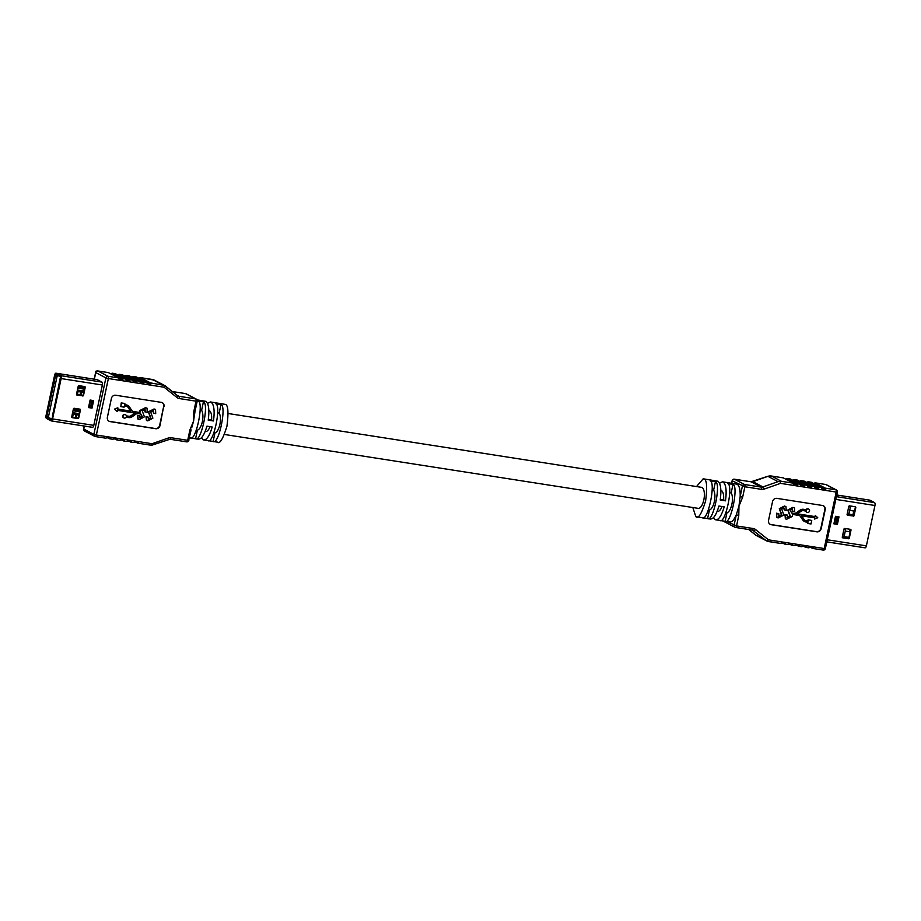 <?xml version="1.0" encoding="UTF-8"?>
<svg xmlns="http://www.w3.org/2000/svg" width="921" height="921" viewBox="0 0 921 921"><rect width="100%" height="100%" fill="white"/><g stroke="black" fill="none" stroke-linecap="round" stroke-linejoin="round"><path stroke-width="1.38" d="M729.674 492.689L731.17 492.919A10.638 4.283 98.9 0 1 731.861 504.351A10.638 4.283 98.9 0 1 726.888 512.721M92.192 401.176L90.672 400.934L90.834 400.163M89.268 407.531L89.464 406.587L90.995 406.829M77.894 387.741L84.421 388.754M84.582 388.029L78.078 386.878M77.122 391.39L83.638 392.484M82.855 395.512L76.501 394.407M83.707 392.127L77.157 391.218M73.093 410.329L79.62 411.353M79.782 410.616L73.277 409.465M72.322 413.978L78.838 415.072M78.055 418.099L71.7 417.006M78.907 414.726L72.356 413.817M48.537 409.338L49.331 409.695M54.615 381.812L55.202 383.481L54.143 382.986L54.615 381.812L55.214 383.435M48.479 416.764L57.044 376.47L55.525 375.687L46.959 415.97L49.435 418.134L52.106 418.664M60.51 379.13L52.474 415.601M72.609 412.62L79.137 413.644M79.54 411.756L73.012 410.743M77.41 390.032L83.938 391.045M84.341 389.169L77.813 388.144M46.983 415.855L46.959 415.97A1.163 1.059 117.6 0 0 47.478 417.167L49.435 418.134M58.483 375.584L57.044 376.47M54.615 382.261L54.857 383.136L54.615 382.261M92.019 408.13L93.62 400.6L90.108 400.048L88.508 407.577L92.019 408.13L90.799 407.773L92.365 400.405M89.268 407.508L90.822 407.773M90.362 400.094L88.508 407.577M51.196 395.581L50.321 395.443L46.05 415.532A2.487 1.002 -81.1 0 0 46.464 418.433L51.116 420.862A2.487 1.002 -81.1 0 0 51.254 420.909A2.487 1.002 -81.1 0 0 52.555 418.94L61.131 378.577A2.487 1.002 -81.1 0 0 60.728 375.676L56.066 373.247A2.487 1.002 -81.1 0 0 55.939 373.201A2.487 1.002 -81.1 0 0 54.627 375.169L50.356 395.259L51.196 395.558M51.162 395.742L46.511 415.774L46.718 417.248L51.438 419.7L52.106 418.698L60.475 376.862L55.744 374.41L55.087 375.411L50.816 395.5M82.671 395.972A0.771 0.702 117.6 0 0 83.535 395.328L85.216 387.419A0.771 0.702 117.6 0 0 84.674 386.567L79.056 385.68A0.771 0.702 117.6 0 0 78.193 386.325L76.512 394.234A0.771 0.702 117.6 0 0 77.053 395.097L82.222 395.731A0.771 0.702 117.6 0 0 83.074 395.097L84.755 387.188A0.771 0.702 117.6 0 0 84.617 386.555M74.256 408.279A0.771 0.702 117.6 0 0 73.392 408.924L71.711 416.822A0.771 0.702 117.6 0 0 72.252 417.685L77.871 418.56A0.771 0.702 117.6 0 0 78.734 417.927L80.415 410.018A0.771 0.702 117.6 0 0 79.874 409.154L74.256 408.279M77.053 395.097L82.222 395.731M71.861 417.455L77.41 418.33A0.771 0.702 117.6 0 0 78.273 417.685L79.954 409.776A0.771 0.702 117.6 0 0 79.816 409.143M208.319 419.469L211.577 419.976A10.672 4.294 -81.1 0 0 209.332 410.651A10.672 4.294 -81.1 0 0 208.871 410.478L209.067 410.536M201.618 410.329L203.426 401.786C209.389 403.49 200.997 442.92 195.586 438.684L197.405 430.142A10.672 4.294 98.9 0 0 202.332 421.714A10.672 4.294 98.9 0 0 201.618 410.329L200.122 410.098M203.426 401.786L198.165 400.969C204.117 402.661 195.736 442.103 190.325 437.866L195.586 438.684M219.163 413.069L220.982 404.526C226.934 406.219 218.553 445.66 213.131 441.424L214.95 432.882A10.672 4.294 98.9 0 0 219.877 424.443A10.672 4.294 98.9 0 0 219.163 413.069L217.667 412.838M220.982 404.526L215.71 403.709C221.673 405.401 213.281 444.843 207.87 440.595L213.131 441.424M217.16 442.011C219.67 444.509 222.928 439.248 226.946 426.216C228.719 412.009 228.132 404.722 225.161 404.365L210.483 401.959L207.524 403.363M197.002 399.852L205.867 401.349C208.768 403.755 209.551 410.018 208.215 420.149L213.476 420.966C214.812 410.847 214.029 404.572 211.128 402.178L210.483 401.959M191.683 427.851L193.606 421.012L194.815 411.71M197.865 439.006C201.1 439.812 204.128 435.541 206.937 426.17L212.198 426.999C209.389 436.358 206.373 440.629 203.127 439.824L201.457 437.82M217.817 442.23L203.127 439.824M124.865 403.617L121.215 402.914L124.508 403.421L124.623 404.791L126.661 405.113A4.835 4.386 117.6 0 1 129.389 406.852L131.772 410.398A3.638 3.304 -62.4 0 0 133.821 411.699L139.946 412.654L139.877 410.478L145.553 407.646L146.876 408.107M139.946 412.654L140.234 410.662L145.921 407.842L147.072 408.199L147.222 412.355L144.931 411.86L144.678 409.2M137.966 419.09L137.494 415.313L139.785 415.808L140.234 417.927L142.375 416.729L140.809 414.001L138.254 413.598A3.638 3.304 -62.4 0 0 135.79 414.208L132.094 416.799A4.835 4.386 117.6 0 1 128.825 417.604L126.131 417.19A1.819 1.646 117.6 0 1 123.875 417.961L123.506 417.777A1.819 1.646 117.6 0 0 123.69 417.858M139.635 417.685L142.018 416.545L140.453 413.805M125.371 414.657A1.819 1.646 117.6 0 0 122.884 415.406A1.819 1.646 117.6 0 0 123.506 417.777M134.823 413.069L131.173 415.624A3.638 3.304 -62.4 0 1 128.71 416.234L126.361 415.866M121.584 403.099L120.835 406.633L124.116 407.14L124.37 405.965L126.396 406.288A3.638 3.304 -62.4 0 1 128.456 407.6L130.92 411.25L117.738 409.189L117.623 407.842L114.423 409.143L117.243 411.526L117.485 410.363L135.341 413.138L131.53 415.82A3.638 3.304 -62.4 0 1 129.078 416.43L126.384 416.004A1.819 1.646 117.6 0 0 123.253 415.59A1.819 1.646 117.6 0 0 123.875 417.961M127.156 406.506A3.638 3.304 -62.4 0 1 128.088 407.404L130.552 411.065L117.761 409.062M121.215 402.914L120.835 406.633M127.72 405.424A4.835 4.386 117.6 0 0 126.292 404.918L124.646 404.664M139.589 412.47L133.464 411.514A3.638 3.304 -62.4 0 1 132.716 411.296M148.12 419.009L150.503 417.869L148.362 411.802L154.037 408.97L155.361 409.419M153.772 413.368L153.531 410.708L150.722 412.159L152.898 418.157L147.809 420.862L146.623 420.506L146.335 416.822L148.269 417.132L148.718 419.251L150.86 418.053L148.718 411.986L154.406 409.166L155.557 409.523L155.707 413.667L153.416 413.184L153.162 410.524M146.451 420.413L145.978 416.637L148.269 417.132M108.92 421.173A3.88 3.523 117.6 0 0 109.737 421.415L155.35 428.53A3.88 3.523 117.6 0 0 159.667 425.306L163.662 406.483A3.88 3.523 117.6 0 0 162.131 402.604M134.984 441.723L137.701 443.151A1.934 0.783 -81.1 0 0 137.805 443.185A1.934 0.783 -81.1 0 0 138.438 442.702L134.581 442.092A1.934 0.783 98.9 0 1 133.948 442.575A1.934 0.783 98.9 0 1 133.844 442.541L130.897 442.08M127.961 440.629L130.69 442.057A1.934 0.783 -81.1 0 0 130.782 442.092A1.934 0.783 -81.1 0 0 131.427 441.596L127.559 440.998A1.934 0.783 98.9 0 1 126.925 441.481A1.934 0.783 98.9 0 1 126.822 441.447L123.875 440.986M120.95 439.536L123.667 440.963A1.934 0.783 -81.1 0 0 123.771 440.986A1.934 0.783 -81.1 0 0 124.404 440.503L120.547 439.904A1.934 0.783 98.9 0 1 119.903 440.388A1.934 0.783 98.9 0 1 119.811 440.353L116.852 439.893M113.928 438.442L116.645 439.858A1.934 0.783 -81.1 0 0 116.748 439.893A1.934 0.783 -81.1 0 0 117.381 439.409L113.525 438.81A1.934 0.783 98.9 0 1 112.892 439.294A1.934 0.783 98.9 0 1 112.788 439.259L109.829 438.799M106.905 437.348L109.622 438.764A1.934 0.783 -81.1 0 0 109.726 438.799A1.934 0.783 -81.1 0 0 110.37 438.315L106.502 437.717A1.934 0.783 98.9 0 1 105.869 438.2A1.934 0.783 98.9 0 1 105.765 438.166L95.45 436.554M115.263 373.696A1.934 0.783 98.9 0 1 115.367 373.696A1.934 0.783 98.9 0 1 115.47 373.73L125.59 379.015A1.934 0.783 98.9 0 1 126.004 380.074L129.331 381.213L129.873 380.672A1.934 0.783 -81.1 0 0 129.447 379.625L132.612 380.108A1.934 0.783 98.9 0 1 133.027 381.167L136.354 382.307L136.884 381.766A1.934 0.783 -81.1 0 0 136.469 380.718L139.635 381.213A1.934 0.783 98.9 0 1 140.05 382.261L143.377 383.401L143.906 382.86A1.934 0.783 -81.1 0 0 143.492 381.812L146.646 382.307A1.934 0.783 98.9 0 1 147.072 383.355L147.59 384.069L150.929 383.965A1.934 0.783 -81.1 0 0 150.514 382.906L164.433 385.415L177.477 395.627A1.934 0.806 -51.4 0 1 177.534 395.673L165.354 385.957M115.47 373.73L112.304 373.235L122.435 378.531L125.59 379.015M122.274 374.789A1.934 0.783 98.9 0 1 122.389 374.789A1.934 0.783 98.9 0 1 122.493 374.824L132.612 380.108M122.493 374.824L119.327 374.329L129.447 379.625M129.297 375.883A1.934 0.783 98.9 0 1 129.401 375.883A1.934 0.783 98.9 0 1 129.504 375.918L139.635 381.213M129.504 375.918L126.35 375.423L136.469 380.718M136.32 376.977A1.934 0.783 98.9 0 1 136.423 376.977A1.934 0.783 98.9 0 1 136.527 377.011L146.646 382.307M136.527 377.011L133.372 376.516L143.492 381.812M162.51 384.771L152.379 379.487L140.383 377.622L150.514 382.906M108.241 372.602A1.934 0.783 98.9 0 1 108.344 372.602A1.934 0.783 98.9 0 1 108.448 372.637L118.567 377.921A1.934 0.783 98.9 0 1 118.993 378.98L122.32 380.12L122.85 379.579A1.934 0.783 -81.1 0 0 122.435 378.531M164.03 406.668A3.88 3.523 117.6 0 0 161.313 402.362L115.701 395.247A3.88 3.523 117.6 0 0 111.383 398.459L107.389 417.294A3.88 3.523 117.6 0 0 110.094 421.599L155.718 428.714A3.88 3.523 117.6 0 0 160.024 425.502L163.662 406.483M188.724 440.215L191.096 429.877L189.922 429.854L193.606 421.012L193.79 411.629L194.964 411.652L197.186 401.188A1.934 1.934 0 0 0 196.196 399.058A1.934 1.761 117.6 0 0 195.689 398.897L185.57 393.612L172.377 391.552M92.353 427.298A2.487 1.002 -81.1 0 0 92.48 427.332A2.487 1.002 -81.1 0 0 93.792 425.364L102.369 385.001A2.487 1.002 -81.1 0 0 101.955 382.111L97.304 379.682A2.487 1.002 -81.1 0 0 97.177 379.636L55.939 373.201M210.046 426.665A10.672 4.294 98.9 0 1 205.487 431.535A10.672 4.294 98.9 0 1 205.187 431.465M196.449 429.992L197.405 430.142M213.994 432.732L214.95 432.882M140.383 377.622A1.934 0.783 -81.1 0 0 140.28 377.587A1.934 0.783 -81.1 0 0 139.647 378.07L150.929 383.965M133.372 376.516A1.934 0.783 -81.1 0 0 133.269 376.482A1.934 0.783 -81.1 0 0 132.624 376.977L143.906 382.86M126.35 375.423A1.934 0.783 -81.1 0 0 126.246 375.388A1.934 0.783 -81.1 0 0 125.613 375.872L136.884 381.766M119.327 374.329A1.934 0.783 -81.1 0 0 119.223 374.294A1.934 0.783 -81.1 0 0 118.59 374.778L129.873 380.672M112.304 373.235A1.934 0.783 -81.1 0 0 112.212 373.201A1.934 0.783 -81.1 0 0 111.568 373.684L122.85 379.579M108.885 437.544L110.071 437.728M115.908 438.638L117.094 438.822M122.919 439.731L124.105 439.916M129.942 440.825L131.127 441.009M136.964 441.919L138.15 442.103M117.98 408.026L114.423 409.143M114.791 409.338L117.243 411.526M145.288 412.044L145.046 409.385L142.237 410.835L144.413 416.833L139.324 419.539L138.138 419.182L137.851 415.498L139.785 415.808M211.577 419.976L213.476 420.966M193.79 411.629L196.012 401.165L179.319 398.551A5.814 5.284 117.6 0 1 177.051 397.561L164.099 387.234L164.433 385.415L165.527 386.095L164.433 385.415M164.099 387.234L108.367 378.543L96.36 435.023L152.092 443.715L151.723 445.234L137.805 443.185M108.448 372.637L97.591 370.921L108.344 372.602M84.398 426.078L83.765 429.082L93.884 434.367L105.892 377.886L108.367 378.543A1.934 0.783 -81.1 0 0 108.045 376.286L97.925 370.99L96.06 371.082L95.772 372.602L96.06 371.082M83.765 429.082L83.489 430.222L83.765 429.082M85.123 431.235L83.489 430.222M151.723 445.234L153.07 444.693L151.723 445.234M854.561 511.028L849.715 510.269M850.164 531.739L849.392 531.613M850.187 531.601L849.415 531.475M848.955 537.38L844.108 536.632M853.755 514.793L852.996 514.678M853.79 514.655L853.019 514.528M834.38 522.771L837.396 524.383L838.996 516.854L835.485 516.313L833.885 523.842L836.199 524.026M837.27 516.589L837.097 517.36L835.577 517.118M848.897 514.137L852.973 514.781L853.767 511.017L849.692 510.372M849.887 529.253L849.369 531.716L845.294 531.083M850.613 506.02L848.655 515.276M845.812 528.619L843.855 537.864M849.381 505.882L848.391 508.334M847.988 510.222L847.424 515.081M844.58 528.47L843.59 530.922M843.187 532.81L842.623 537.68M847.873 537.219L847.93 538.497M848.172 537.369L844.097 536.736M833.885 523.842L837.396 524.383M869.62 500.138A2.487 1.002 98.9 0 1 869.746 500.138A2.487 1.002 98.9 0 1 869.885 500.172L874.536 502.613A2.487 1.002 98.9 0 1 874.95 505.502L866.373 545.865A2.487 1.002 98.9 0 1 865.061 547.834A2.487 1.002 98.9 0 1 864.934 547.788L826.805 541.847M844.833 528.458A0.771 0.702 117.6 0 0 843.97 529.103L842.289 537.012A0.771 0.702 117.6 0 0 842.83 537.876L848.448 538.75A0.771 0.702 117.6 0 0 849.312 538.106L850.992 530.197A0.771 0.702 117.6 0 0 850.451 529.333L844.833 528.458M853.249 516.163A0.771 0.702 117.6 0 0 854.112 515.518L855.793 507.609A0.771 0.702 117.6 0 0 855.252 506.746L849.634 505.871A0.771 0.702 117.6 0 0 848.771 506.515L847.09 514.425A0.771 0.702 117.6 0 0 847.631 515.288L852.8 515.921A0.771 0.702 117.6 0 0 853.652 515.276L855.333 507.367A0.771 0.702 117.6 0 0 855.195 506.734M842.439 537.645L847.988 538.509A0.771 0.702 117.6 0 0 848.851 537.864L850.532 529.966A0.771 0.702 117.6 0 0 850.394 529.333M847.631 515.288L852.8 515.921M834.173 523.715L835.75 516.347M720.878 490.34A10.672 4.294 98.9 0 1 721.339 490.502A10.672 4.294 98.9 0 1 723.584 499.838L720.326 499.32M701.18 487.29A10.672 4.294 98.9 0 1 701.48 487.313A10.672 4.294 98.9 0 1 702.032 487.497A10.672 4.294 98.9 0 1 703.955 499.217A10.672 4.294 98.9 0 1 698.187 508.392A10.672 4.294 98.9 0 1 697.899 508.311M725.149 521.274L719.888 520.457C725.299 524.694 733.68 485.263 727.728 483.56L732.989 484.388C738.941 486.081 730.56 525.523 725.149 521.274L726.957 512.732L726.001 512.583M707.604 518.535L702.332 517.717C707.754 521.965 716.135 482.523 710.183 480.831L715.444 481.648C721.396 483.341 713.015 522.783 707.604 518.535L709.412 510.004L708.456 509.854M696.518 486.564L703.183 478.805L703.84 479.024C706.798 479.381 707.397 486.668 705.624 500.874C701.606 513.906 698.337 519.168 695.839 516.669L692.834 507.529M710.517 519.076L695.839 516.669M713.476 517.683L715.133 519.686C718.38 520.492 721.408 516.209 724.205 506.849L718.944 506.032C716.135 515.392 713.119 519.674 709.872 518.857M715.133 519.686L729.823 522.092M719.543 483.214L722.49 481.81L737.18 484.216C739.344 485.655 740.346 489.776 740.173 496.58L738.964 506.066L736.293 514.804C733.83 520.411 731.458 522.76 729.179 521.873M722.49 481.81L723.135 482.028C726.047 484.434 726.83 490.697 725.483 500.828L723.584 499.838M703.183 478.805L717.873 481.211C720.775 483.617 721.557 489.88 720.222 500.011L725.483 500.828M785.337 518.788L784.98 514.54L787.271 515.035L787.524 517.694L790.322 516.244L788.157 510.246L793.246 507.54L794.432 507.897L794.708 511.581L792.785 511.282L792.336 509.152L790.195 510.349L791.761 513.089L794.316 513.481L791.6 512.928M786.96 517.452L789.965 516.059L787.789 510.05L792.889 507.356L794.236 507.805M792.785 511.282L791.979 508.968M808.511 509.037A1.819 1.646 117.6 0 0 806.071 509.704L803.377 509.29A4.835 4.386 117.6 0 0 800.107 510.096L796.412 512.686A3.638 3.304 -62.4 0 1 793.96 513.296M805.84 511.017A1.819 1.646 117.6 0 0 806.842 512.237M787.271 515.035L785.003 515.346L785.498 518.891L786.649 519.248L792.336 516.416L792.613 514.425L798.749 515.38A3.638 3.304 -62.4 0 1 800.798 516.693L803.181 520.227A4.835 4.386 117.6 0 0 805.91 521.977L807.947 522.288L807.694 523.462L810.987 523.98L811.735 520.446L808.454 519.939L808.201 521.113L806.163 520.791A3.638 3.304 -62.4 0 1 804.114 519.49L801.65 515.829L814.832 517.89L814.59 519.053L817.779 517.74L815.327 515.553L814.717 516.531L797.379 513.826M814.44 517.821L814.59 519.053M811.735 520.446L808.085 519.743L807.832 520.918L805.806 520.607A3.638 3.304 -62.4 0 1 805.058 520.388M807.556 522.23L807.694 523.462M799.497 515.599A3.638 3.304 -62.4 0 1 800.43 516.497L802.824 520.043A4.835 4.386 117.6 0 0 804.494 521.47M776.852 517.464L776.495 513.216L778.786 513.711L779.039 516.37L781.837 514.92L779.673 508.922L784.761 506.216L785.947 506.573L786.223 510.257L784.301 509.958L783.852 507.828L781.71 509.025L783.852 515.092L778.164 517.924L777.013 517.567L776.518 514.022L778.786 513.711M778.475 516.128L781.48 514.735L779.304 508.726L784.404 506.032L785.751 506.481M784.301 509.958L783.495 507.644M770.083 524.291A3.88 3.523 117.6 0 0 770.889 524.533L816.513 531.647A3.88 3.523 117.6 0 0 820.818 528.424L824.825 509.601A3.88 3.523 117.6 0 0 823.282 505.721M783.092 477.861A1.934 0.783 98.9 0 1 783.195 477.861A1.934 0.783 98.9 0 1 783.299 477.884L793.418 483.18A1.934 0.783 98.9 0 1 793.833 484.239L797.16 485.379L797.701 484.837A1.934 0.783 -81.1 0 0 797.275 483.778L800.441 484.273A1.934 0.783 98.9 0 1 800.856 485.332L804.183 486.472L804.712 485.931A1.934 0.783 -81.1 0 0 804.298 484.872L807.452 485.367A1.934 0.783 98.9 0 1 807.878 486.426L811.205 487.566L811.735 487.025A1.934 0.783 -81.1 0 0 811.32 485.966L814.475 486.461A1.934 0.783 98.9 0 1 814.889 487.52L818.216 488.66L818.757 488.118A1.934 0.783 -81.1 0 0 818.332 487.059L821.497 487.554A1.934 0.783 98.9 0 1 821.912 488.614L825.239 489.753L825.78 489.212A1.934 0.783 -81.1 0 0 825.354 488.165L835.877 489.799L825.757 484.515L815.235 482.869L825.354 488.165M790.103 478.955A1.934 0.783 98.9 0 1 790.218 478.955A1.934 0.783 98.9 0 1 790.31 478.989L800.441 484.273M790.31 478.989L787.156 478.494L797.275 483.778M797.126 480.048A1.934 0.783 98.9 0 1 797.229 480.048A1.934 0.783 98.9 0 1 797.333 480.083L807.452 485.367M797.333 480.083L794.178 479.588L804.298 484.872M804.148 481.142A1.934 0.783 98.9 0 1 804.252 481.142A1.934 0.783 98.9 0 1 804.355 481.176L814.475 486.461M804.355 481.176L801.189 480.681L811.32 485.966M811.171 482.236A1.934 0.783 98.9 0 1 811.274 482.236A1.934 0.783 98.9 0 1 811.378 482.27L821.497 487.554M811.378 482.27L808.212 481.775L818.332 487.059M802.813 545.888L805.53 547.304A1.934 0.783 -81.1 0 0 805.633 547.339A1.934 0.783 -81.1 0 0 806.266 546.855L802.41 546.257A1.934 0.783 98.9 0 1 801.777 546.74A1.934 0.783 98.9 0 1 801.673 546.706L798.726 546.245M795.79 544.795L798.507 546.211A1.934 0.783 -81.1 0 0 798.611 546.245A1.934 0.783 -81.1 0 0 799.255 545.762L795.387 545.163A1.934 0.783 98.9 0 1 794.754 545.646A1.934 0.783 98.9 0 1 794.65 545.612L791.703 545.151M788.767 543.701L791.496 545.117A1.934 0.783 -81.1 0 0 791.6 545.151A1.934 0.783 -81.1 0 0 792.233 544.668L788.376 544.069A1.934 0.783 98.9 0 1 787.731 544.553A1.934 0.783 98.9 0 1 787.628 544.518L784.68 544.058M781.756 542.607L784.473 544.023A1.934 0.783 -81.1 0 0 784.577 544.058A1.934 0.783 -81.1 0 0 785.21 543.574L781.353 542.976A1.934 0.783 98.9 0 1 780.72 543.459A1.934 0.783 98.9 0 1 780.617 543.425L767.354 541.26L756.498 535.608A7.759 7.034 -62.4 0 1 755.473 534.94L765.593 540.224L752.584 530.139M809.835 546.982L812.552 548.398A1.934 0.783 -81.1 0 0 812.656 548.432A1.934 0.783 -81.1 0 0 813.289 547.949L809.432 547.35A1.934 0.783 98.9 0 1 808.788 547.834A1.934 0.783 98.9 0 1 808.696 547.799L805.737 547.339M768.54 520.411A3.88 3.523 117.6 0 0 771.257 524.717L816.869 531.831A3.88 3.523 117.6 0 0 821.187 528.619L825.181 509.797A3.88 3.523 117.6 0 0 822.476 505.479L776.852 498.365A3.88 3.523 117.6 0 0 772.546 501.577L768.54 520.411M783.299 477.884L771.303 476.019L781.422 481.303L778.049 481.637L767.93 476.341L752.814 481.66L762.945 486.944A3.88 3.523 117.6 0 1 761.253 487.105A1.934 0.783 98.9 0 1 761.575 489.373L744.87 486.76A1.934 0.783 98.9 0 0 744.548 484.504L761.253 487.105L751.133 481.821L734.428 479.219L744.548 484.504A1.934 1.761 117.6 0 0 742.395 486.115L740.173 496.58L742.648 497.225L738.964 506.066L738.78 515.461L736.293 514.804L734.072 525.269A1.934 1.761 117.6 0 0 735.43 527.422A1.934 0.783 98.9 0 0 735.534 527.457L752.227 530.07A1.934 0.783 98.9 0 1 752.135 530.036L735.637 527.457M717.793 511.42L717.194 511.328A10.672 4.294 -81.1 0 0 717.494 511.397A10.672 4.294 -81.1 0 0 722.052 506.515M732.989 484.388L731.17 492.919A10.672 4.294 98.9 0 1 731.884 504.305A10.672 4.294 98.9 0 1 726.957 512.732M709.412 510.004A10.672 4.294 98.9 0 0 714.339 501.565A10.672 4.294 98.9 0 0 713.625 490.191L712.129 489.949M783.736 542.803L784.922 542.987M790.748 543.897L791.933 544.081M797.77 544.99L798.956 545.174M804.793 546.084L805.979 546.268M811.804 547.178L812.99 547.362M815.235 482.869A1.934 0.783 -81.1 0 0 815.131 482.834A1.934 0.783 -81.1 0 0 814.498 483.318L825.78 489.212M808.212 481.775A1.934 0.783 -81.1 0 0 808.108 481.741A1.934 0.783 -81.1 0 0 807.475 482.224L818.757 488.118M801.189 480.681A1.934 0.783 -81.1 0 0 801.097 480.647A1.934 0.783 -81.1 0 0 800.453 481.13L811.735 487.025M794.178 479.588A1.934 0.783 -81.1 0 0 794.075 479.553A1.934 0.783 -81.1 0 0 793.442 480.037L804.712 485.931M787.156 478.494A1.934 0.783 -81.1 0 0 787.052 478.46A1.934 0.783 -81.1 0 0 786.419 478.943L797.701 484.837M815.327 515.553L814.717 516.531M815.085 516.727L797.229 513.941L801.04 511.259A3.638 3.304 -62.4 0 1 803.492 510.66L806.186 511.074A1.819 1.646 117.6 0 0 809.317 511.489A1.819 1.646 117.6 0 0 806.428 509.9L806.071 509.704M806.428 509.9L803.745 509.474A4.835 4.386 117.6 0 0 800.476 510.28L796.78 512.882A3.638 3.304 -62.4 0 1 794.316 513.481M713.625 490.191L715.444 481.648M738.78 515.461L736.547 525.926L753.251 528.527A5.814 5.284 117.6 0 1 755.519 529.517L768.471 539.844L767.354 541.26L765.593 540.224M768.621 541.548L767.354 541.26M768.471 539.844L824.203 548.536L836.199 492.056L780.478 483.364L780.064 481.43M82.614 387.799L82.936 386.29M81.67 387.649L81.992 386.141M78.999 387.096L79.287 385.726M81.013 395.328L81.647 392.323M80.069 395.178L80.714 392.173M77.399 394.637L78.043 391.621M77.813 410.386L78.135 408.878M76.869 410.236L77.191 408.74M74.198 409.695L74.486 408.314M76.213 417.927L76.846 414.911M75.269 417.777L75.913 414.761M72.598 417.225L73.231 414.208M56.342 374.709A1.163 1.163 0 0 0 55.444 375.607L55.525 375.687A1.163 1.059 -62.4 0 1 56.4 374.743M47.478 417.167A1.163 1.163 0 0 1 46.879 415.889L55.559 375.572M102.369 385.001L61.131 378.577M101.955 382.111L60.728 375.676M93.792 425.364L52.555 418.94M92.618 427.332L51.38 420.909M97.304 379.682L56.066 373.247M48.007 417.443L46.718 417.248M90.638 406.771L91.835 401.119M89.026 407.473L90.592 400.128M149.697 445.016L137.908 443.185M94.368 379.199L95.772 372.602L105.892 377.886A1.934 1.761 -62.4 0 1 108.045 376.286L118.567 377.921M169.867 439.213A1.934 0.783 -81.1 0 0 169.971 439.248A1.934 0.783 -81.1 0 0 170.995 437.717A5.814 5.284 117.6 0 0 168.462 437.959A1.934 0.587 70.6 0 1 168.382 439.409A1.934 0.587 70.6 0 1 168.186 439.386M170.995 437.717L187.688 440.319L189.922 429.854M152.092 443.715L168.462 437.959M177.051 395.282L178.996 396.295L195.689 398.897A1.934 0.783 -81.1 0 1 196.012 401.165L197.186 401.188M152.184 445.096L169.971 439.248L186.675 441.861A1.934 0.783 -81.1 0 1 186.572 441.827L170.074 439.248M146.946 382.699L150.388 384.506M139.923 381.605L143.377 383.401M132.9 380.511L136.354 382.307M125.878 379.417L129.331 381.213M118.867 378.312L122.32 380.12M197.048 401.049A1.934 1.761 117.6 0 0 196.196 399.058L186.065 393.774A1.934 1.934 0 0 0 185.466 393.578A1.934 0.783 -81.1 0 0 185.363 393.578M172.342 391.529L185.466 393.578A1.934 0.783 -81.1 0 1 185.57 393.612A1.934 1.761 -62.4 0 1 186.065 393.774M179.319 398.551A1.934 0.783 -81.1 0 0 178.996 396.295A3.88 3.523 -62.4 0 1 177.58 395.708M177.051 397.561A1.934 0.806 -51.4 0 0 177.534 395.673L177.995 395.972M152.172 379.452A1.934 0.783 -81.1 0 1 152.287 379.452A1.934 0.783 -81.1 0 1 152.379 379.487A7.759 7.034 -62.4 0 1 154.371 380.143L164.744 385.554M96.36 435.023L93.884 434.367A1.934 1.761 -62.4 0 0 94.748 436.358A1.934 1.934 0 0 0 95.347 436.554A1.934 0.783 -81.1 0 0 96.36 435.023M84.41 430.959L94.748 436.358A1.934 1.761 -62.4 0 0 95.243 436.519A1.934 0.783 -81.1 0 0 95.347 436.554L105.869 438.2M188.863 440.342L187.688 440.319A1.934 0.783 -81.1 0 1 186.675 441.861A1.934 1.934 0 0 0 188.863 440.342M827.242 539.764L866.373 545.865M835.819 499.401L874.95 505.502M836.406 496.661L874.536 502.613M836.752 495.014L869.885 500.172M835.808 517.153L834.599 522.806M837.385 516.6L835.819 523.945M837.742 516.658L836.176 524.026M781.422 481.303L793.418 483.18M727.21 521.677L736.547 525.926A1.934 0.783 98.9 0 1 735.534 527.457A1.934 1.934 0 0 1 734.935 527.261L724.804 521.977A1.934 1.761 -62.4 0 1 724.079 521.194M742.648 497.225L744.87 486.76L732.276 480.82L731.758 483.26M812.656 548.432L823.178 550.079A1.934 1.934 0 0 0 825.377 548.559L824.203 548.536A1.934 0.783 98.9 0 1 823.178 550.079A1.934 0.783 98.9 0 1 823.075 550.044L812.759 548.432M761.575 489.373A5.814 5.284 117.6 0 0 764.108 489.12A1.934 0.587 -109.4 0 0 762.945 486.944L778.049 481.637M780.478 483.364L764.108 489.12M756.498 535.608L748.658 529.506L755.473 534.94A1.934 0.806 128.6 0 1 755.416 534.905A1.934 0.806 128.6 0 1 755.37 534.859M821.785 487.957L825.239 489.753M814.763 486.852L818.216 488.66M807.752 485.758L811.205 487.566M800.729 484.665L804.183 486.472M793.706 483.571L797.16 485.379M753.251 528.527A1.934 0.783 98.9 0 1 752.227 530.07L753.125 530.358A3.88 3.523 -62.4 0 1 753.643 530.692A1.934 0.806 128.6 0 0 755.519 529.517M752.319 530.07A3.88 3.523 -62.4 0 1 753.125 530.358M836.383 489.96A1.934 1.761 -62.4 0 0 835.877 489.799A1.934 0.783 98.9 0 1 836.199 492.056L837.373 492.09A1.934 1.934 0 0 0 836.383 489.96L826.045 484.561M732.322 480.635L732.276 480.82A1.934 1.761 -62.4 0 1 734.428 479.219A1.934 0.783 98.9 0 0 734.325 479.185A1.934 1.934 0 0 0 732.137 480.693L731.596 483.237M767.584 476.468A1.934 0.587 -109.4 0 1 767.734 476.318A1.934 0.587 -109.4 0 1 767.93 476.341A7.759 7.034 117.6 0 1 771.303 476.019A1.934 0.783 -81.1 0 0 771.199 475.984A1.934 0.783 -81.1 0 0 771.084 475.984M734.175 479.196A1.934 0.783 98.9 0 1 734.325 479.185L751.029 481.787A1.934 0.783 98.9 0 1 751.133 481.821A3.88 3.523 -62.4 0 0 752.814 481.66A1.934 0.587 -109.4 0 0 752.618 481.625A1.934 0.587 -109.4 0 0 752.492 481.752M750.926 481.787A1.934 0.783 98.9 0 1 751.029 481.787L767.734 476.318L771.199 475.984L783.195 477.861M698.498 508.404L224.482 434.482M205.786 431.558L205.176 431.465M701.779 487.382L228.166 413.517M92.48 427.332L51.254 420.909M189.404 437.797L198.51 439.225M194.699 413.552L194.964 411.652M140.28 377.587L154.371 380.143M133.948 442.575L130.782 442.092M126.925 441.481L123.771 440.986M119.903 440.388L116.748 439.893M112.892 439.294L109.726 438.799M136.423 376.977L133.269 376.482M129.401 375.883L126.246 375.388M122.389 374.789L119.223 374.294M115.367 373.696L112.212 373.201M83.454 429.716L84.237 426.055M94.207 379.176L95.784 371.704M842.968 534.157L842.324 537.162M844.108 528.804L843.924 529.633M847.769 511.558L847.124 514.574M848.909 506.216L848.725 507.045M826.793 541.87L865.061 547.834M836.763 494.991L869.746 500.138M723.998 521.182A1.934 1.934 0 0 0 724.804 521.977M768.241 541.513L780.72 543.459M784.577 544.058L787.731 544.553M791.6 545.151L794.754 545.646M798.611 546.245L801.777 546.74M805.633 547.339L808.788 547.834M825.377 548.559L837.373 492.09M787.052 478.46L790.218 478.955M794.075 479.553L797.229 480.048M801.097 480.647L804.252 481.142M808.108 481.741L811.274 482.236M815.131 482.834L825.895 484.515"/></g></svg>
